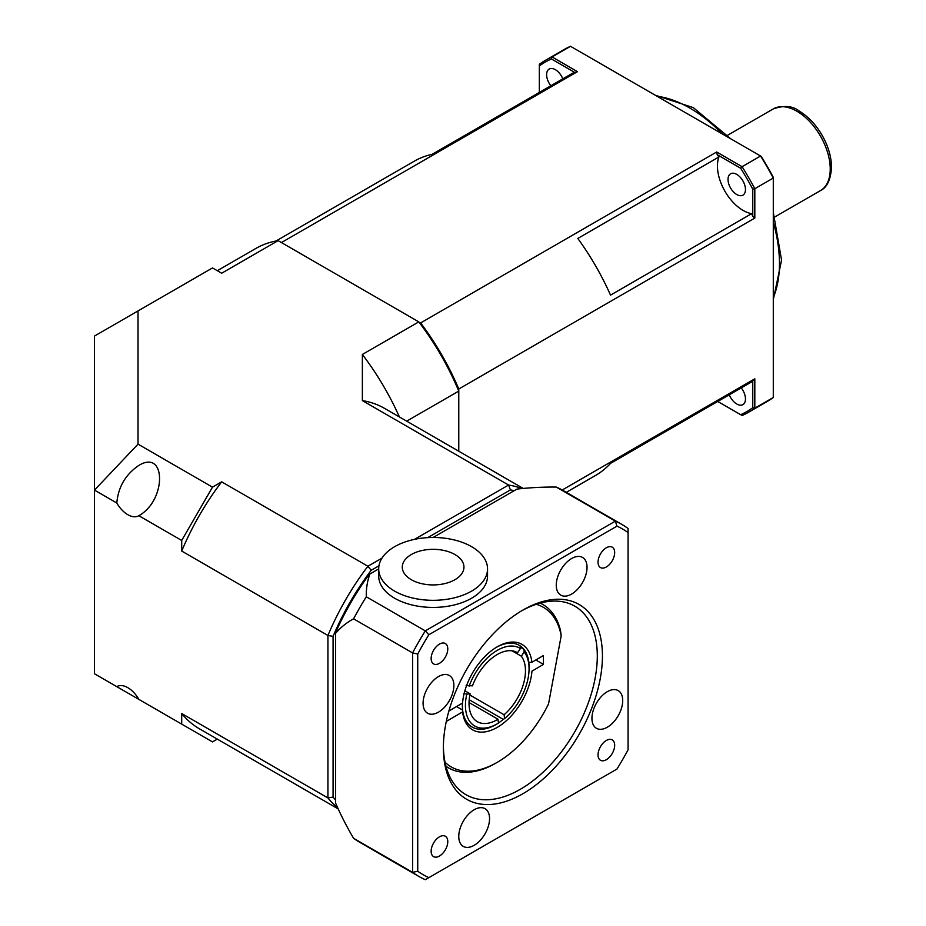 <?xml version="1.0" encoding="UTF-8"?>
<svg xmlns="http://www.w3.org/2000/svg" width="926" height="926" viewBox="0 0 926 926"><rect width="100%" height="100%" fill="white"/><g stroke="black" fill="none" stroke-linecap="round" stroke-linejoin="round"><path stroke-width="1.39" d="M487.539 568.9L487.539 576.007A54.426 31.415 180 0 1 471.6 598.219A54.426 31.415 180 0 1 412.29 605.037A54.426 31.415 180 0 1 378.699 576.007L378.699 568.9A54.426 31.415 180 0 1 433.113 537.474A54.426 31.415 180 0 1 487.539 568.9A54.426 31.415 180 0 1 471.6 591.112A54.426 31.415 180 0 1 412.29 597.93A54.426 31.415 180 0 1 378.699 568.9L369.798 574.062A186.774 107.833 0 0 0 366.302 596.795L425.312 630.872A203.164 117.301 120 0 0 412.591 652.911L412.591 872.35A203.164 117.301 120 0 0 418.76 876.378A203.164 117.301 120 0 0 425.312 879.7L428.854 877.651A199.541 115.206 -60 0 1 417.73 871.227L412.591 872.35L353.582 838.285A203.164 117.301 120 0 0 359.739 842.301L418.76 876.378M616.959 526.153A199.541 115.206 -60 0 1 628.083 532.577L628.083 528.491A203.164 117.301 120 0 0 621.925 524.475A203.164 117.301 120 0 0 615.362 521.141L425.312 630.872L428.854 634.75L616.959 526.153L615.362 521.141L556.352 487.076A186.774 107.833 0 0 0 516.963 489.09L433.148 537.474M628.083 532.577L628.083 749.782A199.541 115.206 -60 0 1 616.959 769.055L428.854 877.651M417.73 871.227L417.73 654.034L412.591 652.911L353.582 618.834A186.774 107.833 -120 0 0 335.629 633.234L335.629 632.539A183.776 106.108 -60 0 1 369.196 574.398L369.798 574.062M417.73 654.034A199.541 115.206 -60 0 1 428.854 634.75M353.582 838.285A186.774 107.833 -120 0 1 335.629 803.166L335.629 633.234M366.302 596.795A203.164 117.301 120 0 0 353.582 618.834M443.38 747.814A112.463 64.936 120 0 0 522.901 793.732A112.463 64.936 120 0 0 602.432 655.99A112.463 64.936 120 0 0 522.901 610.072A112.463 64.936 120 0 0 443.38 747.814M607.329 691.676A21.773 12.57 -60 0 1 618.209 690.599A21.773 12.57 -60 0 1 618.209 715.729A21.773 12.57 -60 0 1 596.448 728.299A21.773 12.57 -60 0 1 593.115 710.855A21.773 12.57 -60 0 1 607.329 691.676M489.553 818.642A21.773 12.57 -60 0 1 480.05 840.553A21.773 12.57 -60 0 1 463.278 846.387A21.773 12.57 -60 0 1 463.278 821.246A21.773 12.57 -60 0 1 485.05 808.676A21.773 12.57 -60 0 1 489.553 818.642M438.484 712.14A21.773 12.57 -60 0 1 427.592 713.217A21.773 12.57 -60 0 1 427.592 688.076A21.773 12.57 -60 0 1 449.365 675.505A21.773 12.57 -60 0 1 452.698 692.949A21.773 12.57 -60 0 1 438.484 712.14M556.26 585.163A21.773 12.57 -60 0 1 565.763 563.263A21.773 12.57 -60 0 1 582.535 557.429A21.773 12.57 -60 0 1 582.535 582.558A21.773 12.57 -60 0 1 560.762 595.129A21.773 12.57 -60 0 1 556.26 585.163M606.345 740.476A11.76 6.795 -60 0 1 612.236 739.897A11.76 6.795 -60 0 1 612.236 753.475A11.76 6.795 -60 0 1 600.465 760.269A11.76 6.795 -60 0 1 598.671 750.847A11.76 6.795 -60 0 1 606.345 740.476M447.779 841.63A11.76 6.795 -60 0 1 442.64 853.471A11.76 6.795 -60 0 1 433.576 856.619A11.76 6.795 -60 0 1 433.576 843.042A11.76 6.795 -60 0 1 445.348 836.247A11.76 6.795 -60 0 1 447.779 841.63M439.456 663.329A11.76 6.795 -60 0 1 433.576 663.907A11.76 6.795 -60 0 1 433.576 650.33A11.76 6.795 -60 0 1 445.348 643.535A11.76 6.795 -60 0 1 447.142 652.969A11.76 6.795 -60 0 1 439.456 663.329M598.034 562.175A11.76 6.795 -60 0 1 603.162 550.345A11.76 6.795 -60 0 1 612.236 547.185A11.76 6.795 -60 0 1 612.236 560.774A11.76 6.795 -60 0 1 600.465 567.557A11.76 6.795 -60 0 1 598.034 562.175M521.616 610.836A108.84 62.841 -60 0 1 574.757 606.16A108.84 62.841 -60 0 1 574.757 731.841A108.84 62.841 -60 0 1 465.917 794.682A108.84 62.841 -60 0 1 443.392 746.321M621.925 524.475L562.915 490.398A203.164 117.301 120 0 0 556.352 487.076M454.921 579.711A30.836 17.802 180 0 1 403.331 571.724A30.836 17.802 180 0 1 441.1 549.928A30.836 17.802 180 0 1 454.921 579.711M381.998 558.123L367.9 566.261A185.026 106.826 120 0 0 327.931 635.479L327.931 797.946A185.026 106.826 120 0 0 337.654 807.703M335.629 800.006A181.403 104.731 -60 0 1 333.071 797.078L333.071 636.347A181.403 104.731 -60 0 1 371.21 570.277L367.9 566.261L221.673 481.844A185.026 106.826 120 0 0 181.704 551.063L181.704 540.46L212.494 487.145L138.02 444.144L138.02 310.928L212.494 267.938L221.673 273.228L278.113 240.644L418.807 321.878A185.026 106.826 60 0 1 458.775 391.096L458.775 451.228M371.21 570.277L378.965 565.798M427.754 537.636L510.411 489.912A181.403 104.731 -60 0 1 514.231 490.664M510.411 489.912L508.594 485.039L414.466 539.383M521.905 488.569A185.026 106.826 120 0 0 508.594 485.039L362.367 400.611L362.367 354.461L418.807 321.878M333.071 797.078L327.931 797.946L181.704 713.529A185.026 106.826 120 0 0 199.507 728.843L338.21 808.919M333.071 636.347L327.931 635.479L181.704 551.063M138.819 515.701A21.773 12.57 60 0 1 138.703 515.77A21.773 12.57 60 0 1 116.803 502.992C118.239 487.076 125.496 474.61 138.576 465.57C166.379 448.3 166.634 500.503 138.819 515.701L181.704 540.46M116.803 686.652A21.773 12.57 60 0 1 116.931 686.583A21.773 12.57 60 0 1 138.819 699.362L94.487 673.769L94.487 490.109L116.803 502.992M217.309 739.122L212.494 741.9L138.819 699.362M181.704 724.12L181.704 713.529M212.494 487.145L221.673 481.844M458.775 391.096L458.775 389.001L458.775 391.096L406.699 421.156M217.309 270.716L255.946 248.399A185.026 106.826 60 0 1 278.113 240.644M752.769 216.279L754.817 218.085L458.775 389.001A181.403 104.731 -120 0 0 420.624 322.931L716.666 152.003L742.096 166.692L740.684 168.243A201.718 116.468 60 0 1 752.769 189.17L752.769 216.279A181.403 104.731 -120 0 0 751.623 213.663A36.276 20.951 60 0 1 724.954 191.277A36.276 20.951 60 0 1 718.9 156.992A181.403 104.731 -120 0 0 717.21 154.688L716.666 152.003M523.236 488.442L384.533 408.366A185.026 106.826 120 0 0 362.367 400.611M362.367 354.461A185.026 106.826 60 0 1 399.419 416.955M138.02 444.144L94.487 490.109L94.487 336.069L138.02 310.928M275.994 241.015L414.246 161.193A181.403 104.731 60 0 1 432.095 154.329L573.194 72.865A181.403 104.731 -120 0 1 574.884 72.517L551.41 58.963L552.046 56.961A203.164 117.301 -120 0 0 545.483 60.294A203.164 117.301 -120 0 0 539.326 64.311L539.326 65.943A201.718 116.468 60 0 1 551.41 58.963M718.9 400.796L610.523 463.37A181.403 104.731 60 0 1 595.649 475.397L566.284 492.343M718.9 156.992L577.801 238.445A181.403 104.731 60 0 1 610.523 295.128L751.623 213.663M610.523 463.37L751.623 381.906A181.403 104.731 -120 0 0 752.769 380.621L752.769 407.718L754.817 408.169A203.164 117.301 -120 0 1 748.659 412.186A203.164 117.301 -120 0 1 742.096 415.519L717.754 401.467M752.769 407.718A201.718 116.468 60 0 1 740.684 414.698M545.483 60.294L563.957 49.622A203.164 117.301 60 0 1 570.52 46.3L761.207 156.39A201.718 116.468 -120 0 1 773.291 177.329L773.291 397.509L754.817 408.169L754.817 378.815L752.769 380.621M741.24 387.901A12.339 7.119 60 0 1 742.918 404.616A12.339 7.119 60 0 1 736.749 404.002A12.339 7.119 60 0 1 729.271 394.812M570.52 46.3L552.046 56.961L577.477 71.649L574.884 72.517M539.326 92.415L539.326 65.943M550.843 85.771A12.339 7.119 60 0 1 549.176 69.056A12.339 7.119 60 0 1 555.345 69.658A12.339 7.119 60 0 1 562.823 78.86M754.817 218.085L754.817 188.719L752.769 189.17M754.817 188.719A203.164 117.301 -120 0 0 742.096 166.692L760.57 156.019A203.164 117.301 60 0 1 773.291 178.058L754.817 188.719M717.21 154.688L740.684 168.243M745.465 189.506A12.339 7.119 60 0 1 742.918 195.154A12.339 7.119 60 0 1 730.579 188.024A12.339 7.119 60 0 1 730.579 173.787A12.339 7.119 60 0 1 740.082 177.086A12.339 7.119 60 0 1 745.465 189.506M773.291 397.509A203.164 117.301 60 0 1 767.122 401.525L748.659 412.186M577.477 71.649L281.423 242.566M562.221 490.004L754.817 378.815M469.876 695.009L504.091 714.756L504.577 718.611L503.246 719.375A47.168 27.236 -60 0 1 498.466 722.998M503.246 719.375L469.204 699.72M445.036 762.248A92.149 53.199 -60 0 0 497.25 762.33A92.149 53.199 -60 0 0 548.551 703.876L561.202 635.734L560.485 630.421A94.325 54.46 120 0 0 542.879 604.516A94.325 54.46 120 0 0 540.147 603.115M445.973 766.23A94.325 54.46 120 0 0 448.554 767.897A94.325 54.46 120 0 0 495.711 763.221L497.25 762.33M528.804 662.322A47.168 27.236 120 0 0 523.85 649.288L524.174 651.973A44.992 25.974 -60 0 1 529.059 668.722L529.059 666.952A47.168 27.236 120 0 0 528.804 662.322L531.894 662.298L543.388 655.55L543.458 664.393L531.964 671.153A49.344 28.486 120 0 1 497.551 727.199A49.344 28.486 120 0 1 462.606 711.886L446.297 721.458M543.458 664.393L535.83 659.995M516.858 652.344L517.541 652.737L520.4 648.536L520.088 645.85A47.168 27.236 -60 0 1 523.85 649.288L520.238 647.205M520.088 645.85A47.168 27.236 120 0 0 496.475 647.262M531.894 662.298A49.344 28.486 120 0 0 497.25 646.811A49.344 28.486 120 0 0 462.549 703.031L448.89 711.052M536.235 604.296A92.149 53.199 -60 0 1 561.202 635.734M456.53 706.573L462.618 710.08A47.168 27.236 120 0 0 495.711 724.711L497.25 723.819A44.992 25.974 -60 0 1 466.785 694.141L463.81 693.4M462.421 703.1A47.168 27.236 120 0 0 462.618 710.08L462.606 711.886M464.875 690.761L470.119 693.782L466.785 694.141M466.137 685.471L472.457 685.853A39.911 23.046 120 0 1 517.206 652.529A39.911 23.046 120 0 1 517.541 652.737M524.174 651.973L521.315 656.175L511.997 650.793M470.119 693.782A39.911 23.046 120 0 0 469.285 707.638A39.911 23.046 120 0 0 477.295 721.655A39.911 23.046 120 0 0 497.991 719.247L469.042 702.533M504.091 714.756A39.911 23.046 120 0 0 521.315 656.175M497.991 719.247L498.477 723.09A44.992 25.974 -60 0 1 497.25 723.819M529.059 668.722A44.992 25.974 -60 0 1 504.577 718.611M469.112 686.212A44.992 25.974 -60 0 1 520.4 648.536M820.471 190.594C827.034 187.469 830.715 179.679 831.513 167.224C831.374 156.633 828.18 145.891 821.941 134.988C815.748 124.501 808.248 116.583 799.439 111.236C792.992 105.877 784.287 105.101 773.303 108.898A47.168 27.236 60 0 1 809.648 121.537A47.168 27.236 60 0 1 830.24 168.995A47.168 27.236 60 0 1 820.471 190.594L774.726 216.997M656.985 96.223A126.978 73.316 60 0 1 689.662 107.972A126.978 73.316 60 0 1 722.326 133.946M773.291 222.205A126.978 73.316 60 0 1 773.291 297.674M773.303 108.898L727.558 135.312M773.291 299.7L781.567 260.148L773.291 212.413M730.822 138.854L693.285 107.613L655.214 95.204M446.031 766.439L448.554 767.897M540.356 603.058L542.879 604.516"/></g></svg>

